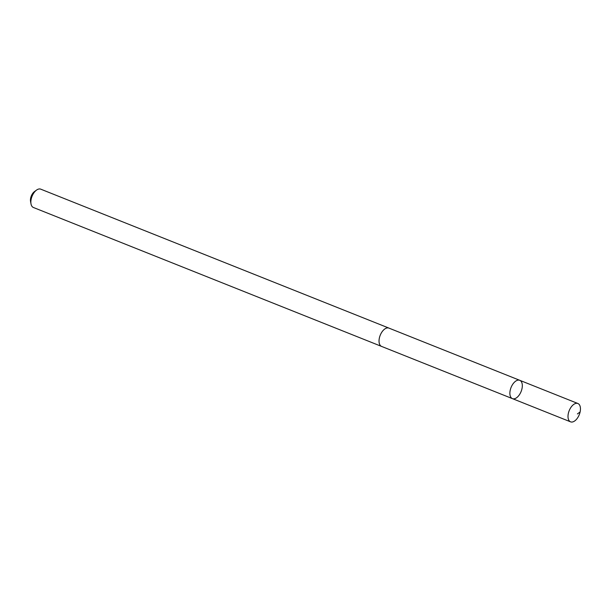 <?xml version="1.0" encoding="UTF-8"?>
<svg xmlns="http://www.w3.org/2000/svg" width="611" height="611" viewBox="0 0 611 611"><rect width="100%" height="100%" fill="white"/><g stroke="black" fill="none" stroke-linecap="round" stroke-linejoin="round"><path stroke-width="0.92" d="M381.753 346.49A9.868 5.423 -68.2 0 1 381.6 346.429A9.868 5.415 -68.2 0 1 380.821 345.971A9.868 5.415 -68.2 0 1 380.546 334.507A9.868 5.415 -68.2 0 1 388.909 328.099L519.755 380.309A9.868 5.415 111.8 0 0 511.384 386.717A9.868 5.415 111.8 0 0 511.659 398.189A9.868 5.415 111.8 0 0 512.438 398.639A9.868 5.415 111.8 0 0 521.13 391.483A9.868 5.415 111.8 0 0 519.755 380.309A9.868 5.415 111.8 0 0 511.384 386.717A9.868 5.415 111.8 0 0 511.659 398.189A9.868 5.415 111.8 0 0 512.438 398.639L570.575 421.842A9.868 5.423 -68.2 0 1 569.796 421.384A9.868 5.423 -68.2 0 1 569.513 409.912A9.868 5.423 -68.2 0 1 577.891 403.504A9.868 5.423 -68.2 0 1 578.67 403.955A9.868 5.423 -68.2 0 1 578.945 415.427A9.868 5.423 -68.2 0 1 570.575 421.842M512.438 398.639L381.6 346.429A9.868 5.423 -68.2 0 1 380.218 335.256A9.868 5.423 -68.2 0 1 388.917 328.092A9.868 5.423 -68.2 0 1 389.062 328.16M381.6 346.429L33.414 207.496A9.868 5.423 -68.2 0 1 31.008 203.921A9.868 5.423 -68.2 0 1 36.53 190.097A9.868 5.423 -68.2 0 1 40.731 189.158L388.917 328.092M31.008 203.921L30.55 201.424A7.019 3.857 -68.2 0 1 34.476 191.594L36.53 190.097M577.403 413.937L580.106 411.959M519.755 380.309L577.891 403.504"/></g></svg>
